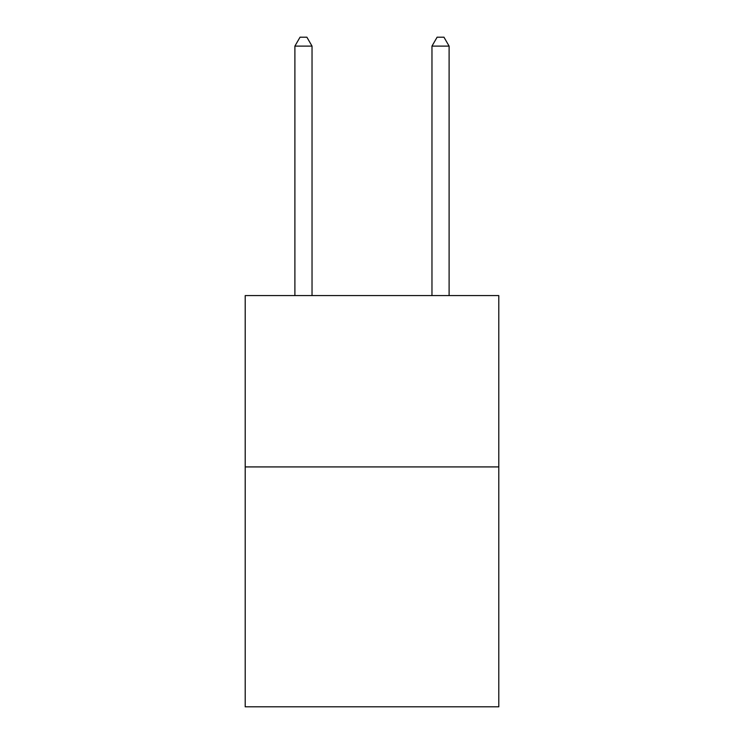 <?xml version="1.0" encoding="UTF-8"?>
<svg xmlns="http://www.w3.org/2000/svg" width="744" height="744" viewBox="0 0 744 744"><rect width="100%" height="100%" fill="white"/><g stroke="black" fill="none" stroke-linecap="round" stroke-linejoin="round"><path stroke-width="1.12" d="M498.796 466.925L498.796 706.8L245.204 706.8L245.204 295.582L498.796 295.582L498.796 466.925L245.204 466.925M312.034 295.582L312.034 46.109L294.894 46.109L294.894 295.582M294.894 46.109L300.037 37.2L306.891 37.2L312.034 46.109M449.106 295.582L449.106 46.109L431.966 46.109L431.966 295.582M431.966 46.109L437.109 37.2L443.963 37.2L449.106 46.109"/></g></svg>
